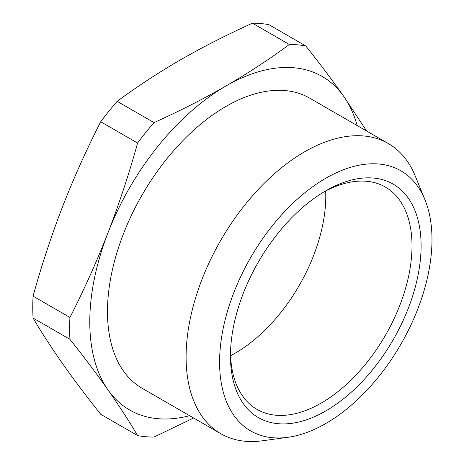 <?xml version="1.0" encoding="UTF-8"?>
<svg xmlns="http://www.w3.org/2000/svg" width="464" height="464" viewBox="0 0 464 464"><rect width="100%" height="100%" fill="white"/><g stroke="black" fill="none" stroke-linecap="round" stroke-linejoin="round"><path stroke-width="0.7" d="M230.579 355.714A128.366 74.112 120 0 0 235.016 353.284A128.366 74.112 120 0 0 325.676 191.006M230.498 353.232A128.366 74.112 120 0 0 257.056 409.422A128.366 74.112 120 0 0 321.239 403.065A128.366 74.112 120 0 0 412.009 245.845A128.366 74.112 120 0 0 385.427 187.079A128.366 74.112 120 0 0 323.483 192.177M230.469 355.9A134.792 77.824 120 0 0 325.786 410.93A134.792 77.824 120 0 0 421.097 245.845A134.792 77.824 120 0 0 325.78 190.82A134.792 77.824 120 0 0 230.469 355.9M325.786 178.246A150.191 86.716 120 0 0 221.345 338.923A150.191 86.716 120 0 0 287.889 437.308A150.191 86.716 120 0 0 325.786 423.504A150.191 86.716 120 0 0 424.995 199.839A150.191 86.716 120 0 0 325.786 178.246M287.889 437.308L262.293 440.8A167.521 96.721 -60 0 1 220.8 433.701A167.521 96.721 -60 0 1 195.118 299.46A167.521 96.721 -60 0 1 304.558 151.838A167.521 96.721 -60 0 1 388.316 143.544A167.521 96.721 -60 0 1 415.216 175.926L424.995 199.839M220.8 433.701L142.175 388.304A167.521 96.721 -60 0 1 116.499 254.069A167.521 96.721 -60 0 1 225.933 106.447A167.521 96.721 -60 0 1 309.697 98.153L388.316 143.544M89.778 321.836A192.554 111.169 120 0 0 108.025 389.917C96.634 373.769 83.938 356.909 69.936 339.329A215.018 124.143 -60 0 1 69.641 328.553A215.018 124.143 -60 0 1 69.936 317.428C83.938 290.075 96.634 261.829 108.025 232.696A192.554 111.169 120 0 0 89.778 321.836M69.936 339.329L33.066 318.043A215.018 124.143 -60 0 1 32.77 307.261A215.018 124.143 -60 0 1 33.066 296.142L69.936 317.428M225.933 86.008A192.554 111.169 120 0 0 108.025 232.696C119.271 203.481 129.131 173.6 137.593 143.045A215.018 124.143 -60 0 1 154.019 122.612C179.255 111.244 203.232 99.041 225.933 86.008C248.507 72.9 269.642 59.061 289.339 44.486A215.018 124.143 -60 0 1 305.764 45.953C319.766 63.539 332.462 80.4 343.847 96.541A192.554 111.169 120 0 0 225.933 86.008M193.616 418.006L154.019 437.053A215.018 124.143 -60 0 1 137.593 435.586C129.131 421.202 119.271 405.977 108.025 389.917A192.554 111.169 120 0 0 189.648 415.709M357.164 125.558A192.554 111.169 120 0 0 343.847 96.541L366.653 131.034M33.066 318.043C41.528 332.421 51.388 347.646 62.64 363.712C74.025 379.854 86.722 396.714 100.723 414.3L137.593 435.586M137.593 143.045L100.723 121.759C86.722 149.112 74.025 177.358 62.64 206.492C51.388 235.706 41.528 265.588 33.066 296.142M100.723 121.759A215.018 124.143 -60 0 1 117.148 101.326L154.019 122.612M289.339 44.486L252.468 23.2C227.232 34.574 203.255 46.777 180.548 59.804C157.98 72.918 136.845 86.756 117.148 101.326M252.468 23.2A215.018 124.143 -60 0 1 268.894 24.667L305.764 45.953"/></g></svg>
